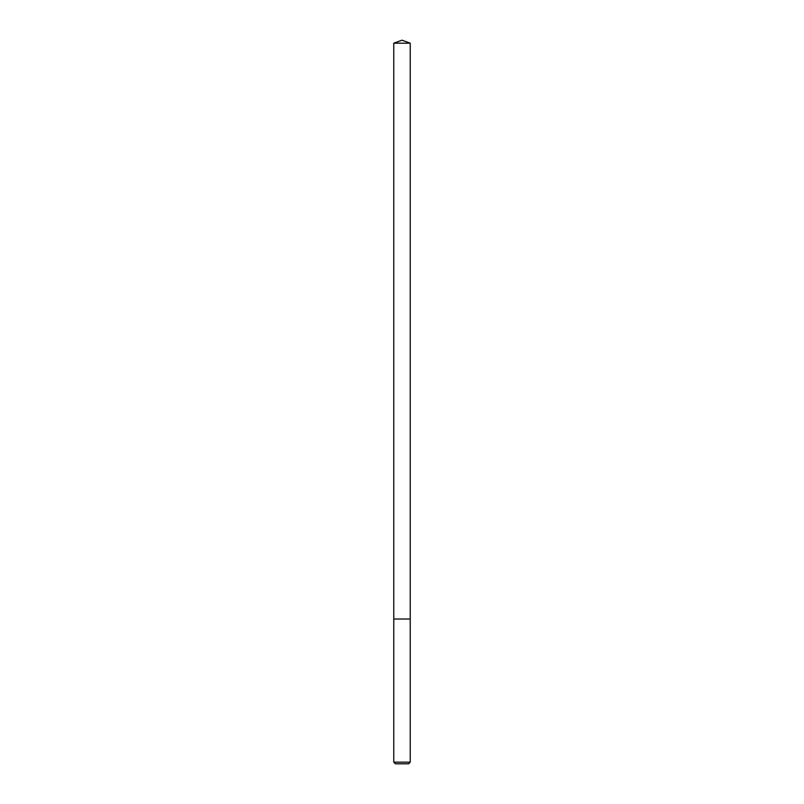 <?xml version="1.0" encoding="UTF-8"?>
<svg xmlns="http://www.w3.org/2000/svg" width="804" height="804" viewBox="0 0 804 804"><rect width="100%" height="100%" fill="white"/><g stroke="black" fill="none" stroke-linecap="round" stroke-linejoin="round"><path stroke-width="1.21" d="M410.231 762.152L408.583 763.8L395.417 763.8L393.769 762.152L410.231 762.152L410.231 43.195L393.769 43.195L393.769 619.02L410.231 619.02L393.769 619.02L393.769 43.195L402 40.2L393.769 43.195M402 40.2L410.231 43.195M393.769 762.152L393.769 619.02"/></g></svg>
